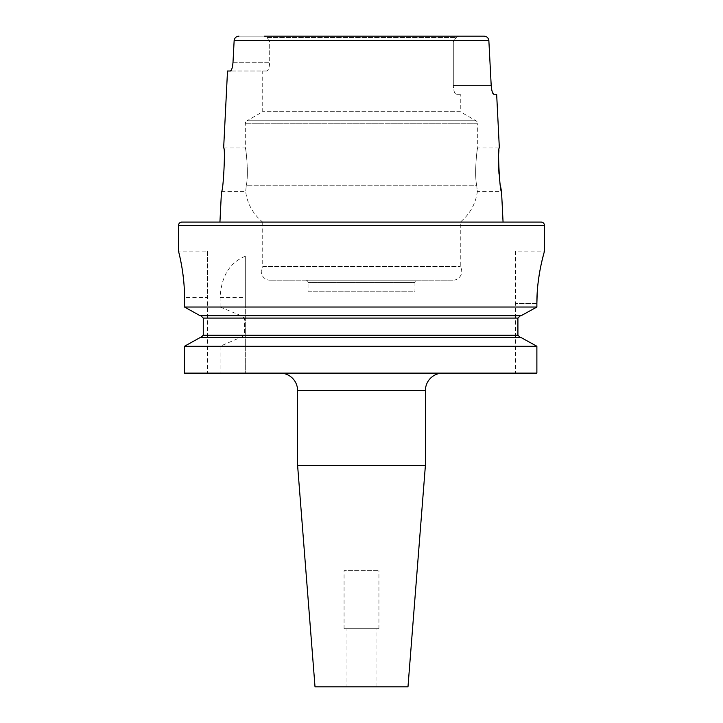 <?xml version="1.0" encoding="UTF-8"?>
<svg xmlns="http://www.w3.org/2000/svg" width="723" height="723" viewBox="0 0 723 723"><rect width="100%" height="100%" fill="white"/><g stroke="black" fill="none" stroke-linecap="round" stroke-linejoin="round"><path stroke-width="0.54" stroke-dasharray="3.62 2.71" d="M344.067 628.748L378.933 628.748L344.067 628.748L344.067 570.655L378.933 570.655L344.067 570.655M378.933 628.748L378.933 570.655M346.977 686.85L376.023 686.85L346.977 686.85L346.977 628.748L376.023 628.748L346.977 628.748M376.023 686.85L376.023 628.748M442.838 373.122L280.163 373.122L442.838 373.122M223.651 147.989L245.305 147.989L245.305 123.778A3.488 3.488 0 0 1 247.049 120.759L475.951 120.759L247.049 120.759L262.729 111.704L262.729 71.008L266.697 71.008L262.729 71.008M453.005 280.163L269.995 280.163L453.005 280.163A8.712 8.712 0 0 0 460.271 266.633L460.271 222.06A46.48 46.48 0 0 0 477.334 191.559L476.755 185.784C474.026 173.637 477.225 146.941 477.695 147.989C477.225 146.941 474.026 173.583 476.755 185.784L246.245 185.784C248.974 173.637 245.775 146.941 245.305 147.989C245.775 146.941 248.974 173.583 246.245 185.784L245.666 191.559L246.245 185.784L476.755 185.784L477.334 191.559L501.536 191.559M221.464 191.559L245.666 191.559A46.48 46.48 0 0 0 262.729 222.06L460.271 222.06L262.729 222.06L262.729 266.633L460.271 266.633L262.729 266.633A8.712 8.712 0 0 0 269.995 280.163M460.271 94.252L456.303 94.252L460.271 94.252L460.271 111.704L262.729 111.704L460.271 111.704L475.951 120.759A3.488 3.488 0 0 1 477.695 123.778L245.305 123.778L477.695 123.778L477.695 147.989L499.349 147.989L498.644 157.731M500.37 185.242L499.873 181.916M499.403 178.21L499.006 174.089M498.572 165.549L498.554 161.482M207.537 251.116L207.537 297.596L207.537 251.116L178.491 251.116L179.358 254.668M233.005 62.295L269.697 62.295L269.697 41.961L266.995 37.605L264.302 36.15L238.979 36.15C236.195 36.358 234.577 37.831 234.144 40.569L233.005 62.295L269.697 62.295C269.363 67.673 268.369 70.583 266.697 71.008C268.36 70.592 269.363 67.682 269.697 62.295L269.697 41.961L266.995 37.605L264.302 36.15L458.698 36.15L456.005 37.605L453.303 41.961L269.697 41.961L453.303 41.961L453.303 85.531C453.637 90.917 454.631 93.818 456.303 94.252C454.64 93.827 453.637 90.926 453.303 85.531L491.197 85.531L488.856 40.569C488.423 37.822 486.814 36.358 484.021 36.15L458.698 36.15L456.005 37.605L453.303 41.961L453.303 85.531L491.197 85.531L492.273 91.893M305.73 280.163L417.27 280.163A2.323 2.323 0 0 0 414.948 282.485L308.052 282.485L414.948 282.485L414.948 291.785L308.052 291.785L308.052 282.485A2.323 2.323 0 0 0 305.73 280.163L417.27 280.163M240.316 337.533L520.361 337.533L245.305 337.533L245.305 373.122L220.108 373.122L220.108 346.263L240.316 337.533L200.172 337.533M220.108 346.263L184.492 346.263L184.492 373.122L220.108 373.122M241.211 337.533L244.464 335.21L244.464 318.075L241.211 315.752L220.108 307.022L184.492 307.022L184.492 297.596L207.537 297.596L207.537 373.122L207.537 297.596L184.492 297.596M240.316 315.752L520.361 315.752L245.305 315.752L245.305 337.533L521.039 337.533M241.211 315.752L200.172 315.752M244.464 318.075L203.262 318.075L203.262 335.21L244.464 335.21M220.108 307.022L220.108 297.596C221.301 276.313 229.697 262.539 245.305 256.276L245.305 373.122L536.882 373.122L515.463 373.122L536.882 373.122L536.882 346.263L245.305 346.263M515.463 251.116L515.463 373.122L515.463 251.116L544.509 251.116L543.407 255.12M540.741 266.389L539.277 274.297M538.029 283.335L537.189 292.923M536.882 303.398L515.463 303.398L536.882 303.398L536.882 307.022L245.305 307.022L245.305 315.752L521.039 315.752M245.305 256.276L245.305 307.022M181.473 264.754L182.621 271.758M183.588 279.684L184.266 288.567M245.305 318.075L517.912 318.075L517.912 335.21L245.305 335.21M425.404 465.386L297.596 465.386M407.98 686.85L315.02 686.85M308.052 291.785L414.948 291.785M458.698 36.15L264.302 36.15M484.021 36.15L238.979 36.15M227.51 71.008L230.402 71.008L232.336 67.185M496.656 94.252L493.782 94.252M503.063 222.06L219.937 222.06M541.021 222.06L181.979 222.06M266.697 71.008L230.402 71.008L266.697 71.008M297.596 390.547L425.404 390.547M544.509 225.549L178.491 225.549M266.995 37.605L456.005 37.605L266.995 37.605M488.856 40.569L234.144 40.569M220.108 297.596L245.305 297.596"/><path stroke-width="1.08" d="M425.404 465.386L297.596 465.386L315.02 686.85L407.98 686.85L425.404 465.386L425.404 390.547A17.433 17.433 0 0 1 442.838 373.122M297.596 465.386L297.596 390.547A17.433 17.433 0 0 0 280.163 373.122M223.651 147.989C225.603 146.715 223.244 192.96 221.464 191.559C223.244 192.942 225.603 146.706 223.651 147.989L227.51 71.008L230.402 71.008C231.64 70.538 232.508 67.628 233.005 62.295L234.144 40.569L488.856 40.569C488.423 37.822 486.814 36.358 484.021 36.15L458.698 36.15M492.273 91.893L493.782 94.252L496.656 94.252L499.349 147.989C497.397 146.697 499.756 192.96 501.536 191.559L500.37 185.242M499.873 181.916L499.403 178.21M499.006 174.089L498.572 165.549M498.554 161.482L498.644 157.731M184.492 297.596C184.636 272.634 178.292 250.556 178.491 251.116L178.491 225.549A3.488 3.488 0 0 1 181.979 222.06L541.021 222.06A3.488 3.488 0 0 1 544.509 225.549L544.509 251.116C544.771 250.51 536.71 275.282 536.882 303.398L536.882 307.022L521.039 315.752L536.882 307.022L184.492 307.022L184.266 288.567M221.464 191.559L219.937 222.06L503.063 222.06L501.536 191.559M493.782 94.252C492.562 93.782 491.703 90.881 491.197 85.531L488.856 40.569M200.172 337.533L184.492 346.263L536.882 346.263L521.039 337.533L536.882 346.263L536.882 373.122L184.492 373.122L184.492 346.263L200.172 337.533L521.039 337.533M200.172 315.752L184.492 307.022L200.172 315.752L521.039 315.752M200.84 315.743L203.262 318.075L200.84 315.752M520.361 315.752L517.912 318.075L517.912 335.21L520.361 337.533L517.912 335.21L203.262 335.21L200.84 337.533L203.262 335.21L203.262 318.075L517.912 318.075L520.361 315.743M543.407 255.12L542.205 259.855M542.16 260.063L540.741 266.389M539.277 274.297L538.029 283.335M537.189 292.923L536.882 303.398M179.358 254.668L180.307 258.879M180.352 259.078L181.473 264.754M182.621 271.758L183.588 279.684M264.302 36.15L484.021 36.15M238.979 36.15C236.195 36.358 234.577 37.831 234.144 40.569M232.336 67.185L232.634 65.694M232.652 65.63L233.005 62.295M178.491 225.549L544.509 225.549M425.404 390.547L297.596 390.547"/></g></svg>
